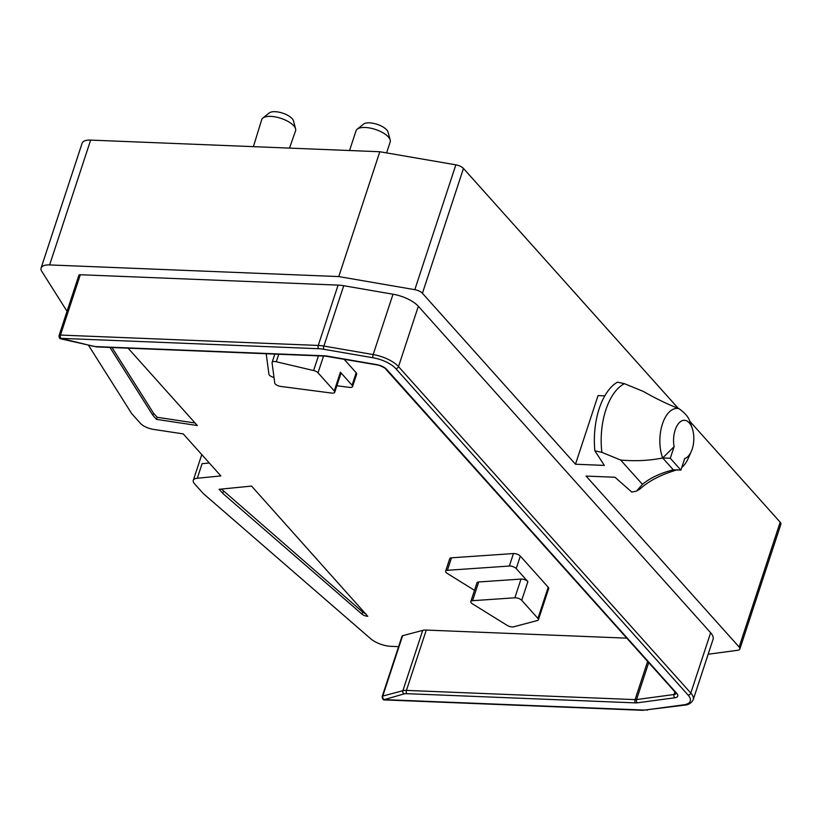 <?xml version="1.0" encoding="UTF-8"?>
<svg xmlns="http://www.w3.org/2000/svg" width="822" height="822" viewBox="0 0 822 822"><rect width="100%" height="100%" fill="white"/><g stroke="black" fill="none" stroke-linecap="round" stroke-linejoin="round"><path stroke-width="1.23" d="M683.719 704.824A21.557 8.734 -161.8 0 0 688.086 695.083L395.783 368.595A21.557 8.734 -161.8 0 0 372.983 357.755L323.704 349.268A21.557 8.734 -161.8 0 0 318.638 348.713L60.849 338.335L92.557 346.093A9.587 3.884 -161.8 0 0 96.082 346.607L324.731 355.813A9.587 3.884 18.2 0 1 326.981 356.06L376.568 364.588A9.587 3.884 18.2 0 1 386.7 369.417L676.804 693.439A9.587 3.884 18.2 0 1 674.862 697.775L637.43 702.81A9.587 3.884 18.2 0 1 635.468 702.882L406.818 693.676A9.587 3.884 -161.8 0 0 403.972 693.922L384.306 699.614L642.095 710.003A21.557 8.734 -161.8 0 0 646.513 709.828L683.719 704.824A2.394 1.685 82.3 0 0 684.726 705.122C688.538 704.875 691.364 703.087 693.203 699.738A23.951 9.71 -161.8 0 0 690.809 693.08L398.506 366.602A23.951 9.71 -161.8 0 0 373.167 354.549L323.889 346.062A23.951 9.71 -161.8 0 0 318.258 345.446L338.099 285.111L80.309 274.733L60.468 335.068A2.774 1.12 -161.8 0 0 59.061 335.571C58.958 337.77 59.657 338.89 61.177 338.931L96.667 346.915L325.317 356.121L376.846 364.876C378.644 364.629 386.361 368.595 385.6 368.934L676.177 693.275M59.061 335.571L78.902 275.236A2.774 1.12 18.2 0 1 80.309 274.733M676.085 693.48A7.182 2.908 18.2 0 1 673.999 694.528L636.567 699.563A7.182 2.908 18.2 0 1 635.087 699.614L406.438 690.408A11.981 4.85 -161.8 0 0 402.883 690.716L422.724 630.382L402.616 635.714L382.775 696.049A2.774 1.12 -161.8 0 0 382.189 696.491C382.435 699.214 383.329 700.365 384.891 699.933L642.691 710.311L684.726 705.122M382.189 696.491L402.03 636.146A2.774 1.12 18.2 0 1 402.616 635.714M688.086 695.083A2.394 1.788 -41.8 0 0 690.809 693.08L710.64 632.745A23.951 9.71 18.2 0 1 713.034 639.403L693.203 699.738M710.64 632.745L418.336 306.257A23.951 9.71 18.2 0 0 393.008 294.214L343.73 285.727A23.951 9.71 18.2 0 0 338.099 285.111M708.153 654.25L737.683 650.284A7.182 2.908 -161.8 0 0 739.862 649.031A7.182 2.908 -161.8 0 0 739.142 647.037L586.086 476.082L614.969 477.243L631.841 492.111L636.547 491.073L642.444 484.363L620.661 460.043C635.314 461.348 649.318 460.659 662.676 457.967A30.825 16.204 -87.7 0 1 662.44 423.967A30.825 16.204 -87.7 0 1 678.9 408.616C667.772 404.342 655.884 398.598 643.236 391.385L624.432 383.679A55.649 29.253 92.3 0 0 601.858 452.336L594.871 450.826L604.365 465.396L575.482 464.235L422.426 293.279A7.182 2.908 -161.8 0 0 414.822 289.673L338.767 276.572L49.608 264.931A16.769 6.792 -161.8 0 0 41.1 267.982A16.769 6.792 -161.8 0 0 41.799 271.373L67.044 311.312M398.578 646.657L391.097 646.349A16.769 6.792 -161.8 0 1 370.743 638.786L203.229 493.488L194.485 483.716A11.981 4.85 18.2 0 1 193.283 480.387A11.981 4.85 18.2 0 1 197.301 478.25L220.871 475.917L183.234 433.893L153.57 429.413A11.981 4.85 18.2 0 1 140.398 423.309L131.643 413.538L88.571 345.384M601.858 452.336L620.661 460.043M109.973 347.449L152.841 415.274L156.499 419.364L197.342 425.529L128.098 348.179M361.988 614.137A4.788 1.942 18.2 0 0 367.794 616.294L251.563 486.09L219.104 489.296L222.762 493.385L361.988 614.137L362.666 612.051A4.788 1.942 -161.8 0 0 365.831 613.715M626.621 638.139L426.279 630.073A11.981 4.85 18.2 0 0 422.724 630.382M336.876 385.744L349.391 387.378A4.788 1.942 -161.8 0 0 352.556 386.566L356.666 374.082A4.788 1.942 -161.8 0 0 356.183 372.756L344.079 359.235M537.937 618.432L548.202 587.227A4.788 1.942 18.2 0 1 548.685 588.562L538.42 619.767A4.788 1.942 -161.8 0 0 537.937 618.432L521.723 600.317A4.788 1.942 -161.8 0 0 514.849 597.799L472.558 600.697A4.788 1.942 -161.8 0 0 470.8 601.56A4.788 1.942 -161.8 0 0 472.496 603.872L507.205 625.398A4.788 1.942 -161.8 0 0 513.606 626.826L537.413 620.518A4.788 1.942 -161.8 0 0 538.42 619.767M548.202 587.227L520.316 556.083A4.788 1.942 -161.8 0 0 513.452 553.555L451.473 557.809A4.788 1.942 -161.8 0 0 449.716 558.672L445.616 571.156A4.788 1.942 -161.8 0 0 447.312 573.468L474.489 590.33M266.205 353.748L268.917 374.205A4.788 1.942 -161.8 0 0 274.014 377.473M313.603 370.537L276.284 361.762A4.788 1.942 -161.8 0 0 272.103 362.379A4.788 1.942 -161.8 0 0 272.061 362.759L274.743 383.001A4.788 1.942 -161.8 0 0 280.713 386.422L331.564 393.07A4.788 1.942 -161.8 0 0 334.739 392.269A4.788 1.942 -161.8 0 0 334.256 390.933L318.032 372.818A4.788 1.942 -161.8 0 0 313.603 370.537L318.433 355.844M334.256 390.933L340.411 372.212L352.073 385.241A4.788 1.942 -161.8 0 1 352.556 386.566M340.411 372.212A4.788 1.942 18.2 0 1 340.894 373.537L334.739 392.269M520.316 556.083L516.216 568.567A4.788 1.942 -161.8 0 0 509.342 566.039L447.374 570.293A4.788 1.942 -161.8 0 0 445.616 571.156M516.216 568.567L527.878 581.596A4.788 1.942 18.2 0 0 521.014 579.068L478.712 581.976A4.788 1.942 18.2 0 0 476.955 582.839L470.8 601.56M156.499 419.364L157.177 417.278L195.081 423.001M689.781 421.234L780.181 522.196A7.182 2.908 18.2 0 1 780.9 524.2L739.862 649.031M41.1 267.982L82.138 143.151A16.769 6.792 18.2 0 1 90.646 140.1L379.815 151.741L455.861 164.832A7.182 2.908 18.2 0 1 463.464 168.448L678.294 408.39M253.392 146.655L261.694 119.683A17.827 7.223 18.2 0 1 262.855 118.06A17.827 7.223 18.2 0 1 270.757 116.385A17.827 7.223 18.2 0 1 295.591 128.828A17.827 7.223 18.2 0 1 295.56 130.821L289.508 148.104M262.855 118.06L269.267 112.922A13.173 5.343 18.2 0 1 275.113 111.689A13.173 5.343 18.2 0 1 293.475 120.885L295.591 128.828M349.545 150.529L356.049 130.739A17.971 7.275 18.2 0 1 357.221 129.146L363.612 124.081A13.316 5.394 18.2 0 1 369.499 122.848A13.316 5.394 18.2 0 1 388.046 132.116L390.193 139.987A17.971 7.275 18.2 0 1 390.183 141.97L386.587 152.913M357.221 129.146A17.971 7.275 18.2 0 1 365.163 127.472A17.971 7.275 18.2 0 1 390.193 139.987M575.482 464.235L598.056 395.577L604.817 395.855M636.547 491.073A55.649 29.253 -87.7 0 0 641.109 488.021C649.77 480.428 661.895 474.325 677.492 469.711A30.825 16.204 -87.7 0 1 673.28 469.804L662.676 457.967L674.091 446.675A19.245 10.111 92.3 0 1 679.321 422.652A19.245 10.111 92.3 0 1 692.247 428.324A19.245 10.111 92.3 0 1 691.323 451.36A19.245 10.111 92.3 0 1 684.695 458.522L680.883 470.112L673.28 469.804C660.395 473.123 650.12 477.972 642.444 484.363M594.871 450.826A57.489 30.229 92.3 0 1 617.445 382.168L624.432 383.679M678.9 408.616C684.551 412.654 688.096 416.6 689.504 420.463A30.825 16.204 -87.7 0 1 689.802 421.275L692.247 428.324M691.323 451.36L688.312 458.193A30.825 16.204 -87.7 0 1 681.767 467.451M680.883 470.112L670.279 458.265L662.676 457.967M674.091 446.675L670.279 458.265M338.767 276.572L379.815 151.741M197.301 478.25L202.089 463.69L209.281 462.981M221.447 489.069L362.666 612.051M112.018 347.531L153.519 413.199L157.177 417.278M222.762 493.385L223.45 491.299M152.841 415.274L153.519 413.199M386.7 369.417A2.394 1.788 138.2 0 1 385.6 368.934M676.804 693.439A2.394 1.788 138.2 0 1 675.705 692.956M384.306 699.614A2.394 1.264 92.3 0 0 384.891 699.933M642.095 710.003A2.394 1.264 92.3 0 0 642.691 710.311M646.513 709.828A2.394 1.685 82.3 0 0 647.52 710.126M395.783 368.595A2.394 1.788 -41.8 0 0 398.506 366.602L418.336 306.257M372.983 357.755A2.394 0.75 -80.2 0 1 373.167 354.549L393.008 294.214M323.704 349.268A2.394 0.75 -80.2 0 1 323.889 346.062L343.73 285.727M318.638 348.713A2.394 1.264 -87.7 0 1 318.258 345.446L60.468 335.068A2.394 1.264 -87.7 0 0 60.849 338.335M96.082 346.607A2.394 1.264 92.3 0 0 96.667 346.915M324.731 355.813A2.394 1.264 92.3 0 0 325.317 356.121M674.831 691.99L673.999 694.528A2.394 1.685 -97.7 0 0 674.862 697.775M637.43 702.81A2.394 1.685 -97.7 0 1 636.567 699.563L648.661 662.758M635.468 702.882A2.394 1.264 -87.7 0 1 635.087 699.614L647.602 661.566M406.818 693.676A2.394 1.264 -87.7 0 1 406.438 690.408L426.279 630.073M403.972 693.922A2.394 1.86 -104.9 0 1 402.883 690.716L382.775 696.049A2.394 1.86 -104.9 0 0 383.864 699.255M276.284 361.762L278.761 354.251M318.032 372.818L323.549 356.049M356.183 372.756L352.073 385.241M472.558 600.697L478.712 581.976M514.849 597.799L521.014 579.068M521.723 600.317L527.878 581.596M451.473 557.809L447.374 570.293M513.452 553.555L509.342 566.039M739.142 647.037L780.181 522.196M463.464 168.448L422.426 293.279M455.861 164.832L414.822 289.673M90.646 140.1L49.608 264.931M272.103 362.379L274.825 354.087M193.283 480.387L201.77 454.587"/></g></svg>
